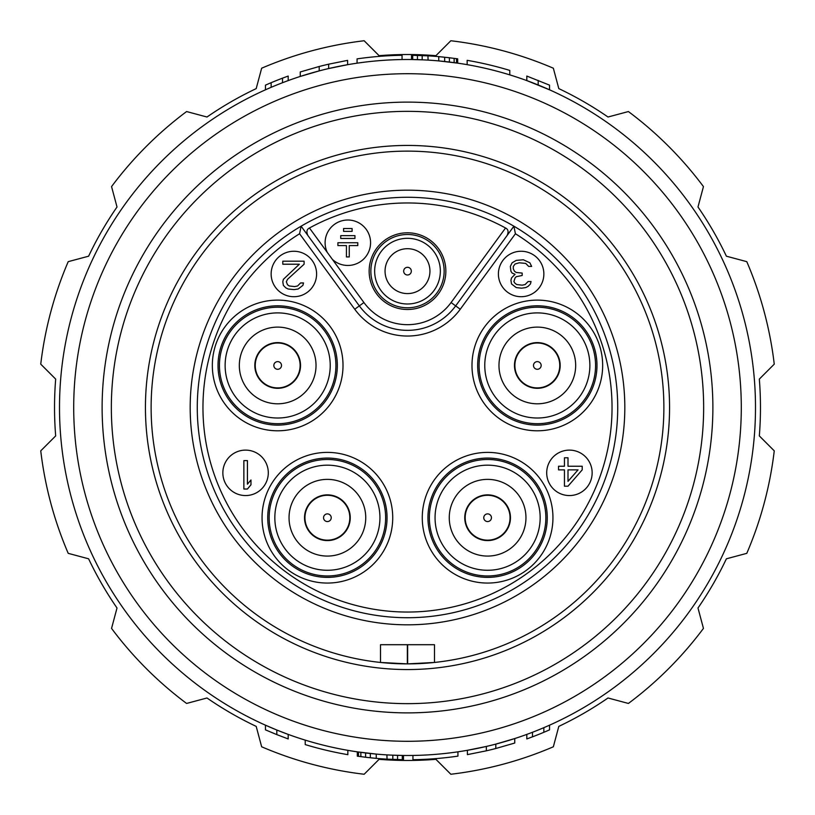 <?xml version="1.0" encoding="UTF-8"?>
<svg xmlns="http://www.w3.org/2000/svg" width="815" height="815" viewBox="0 0 815 815"><rect width="100%" height="100%" fill="white"/><g stroke="black" fill="none" stroke-linecap="round" stroke-linejoin="round"><path stroke-width="1.22" d="M364.162 40.75L379.097 55.675A352.966 352.966 0 0 1 435.903 55.675L450.838 40.75A369.297 369.297 0 0 1 553.344 68.215L558.805 88.611A352.966 352.966 0 0 1 608.01 117.014L628.406 111.553A369.297 369.297 0 0 1 703.447 186.594L697.986 206.99A352.966 352.966 0 0 1 726.389 256.195L746.784 261.656A369.297 369.297 0 0 1 774.25 364.162L759.325 379.097A352.966 352.966 0 0 1 759.325 435.903L774.25 450.838A369.297 369.297 0 0 1 746.784 553.344L726.389 558.805A352.966 352.966 0 0 1 697.986 608.01L703.447 628.406A369.297 369.297 0 0 1 628.406 703.447L608.01 697.986A352.966 352.966 0 0 1 558.805 726.389L553.344 746.784A369.297 369.297 0 0 1 450.838 774.25L435.903 759.325A352.966 352.966 0 0 1 379.097 759.325L364.162 774.25A369.297 369.297 0 0 1 261.656 746.784L256.195 726.389A352.966 352.966 0 0 1 206.99 697.986L186.594 703.447L206.99 697.986A352.966 352.966 0 0 0 256.195 726.389L261.656 746.784L256.195 726.389A352.966 352.966 0 0 1 206.99 697.986L186.594 703.447A369.297 369.297 0 0 1 111.553 628.406L117.014 608.01A352.966 352.966 0 0 1 88.611 558.805L68.215 553.344L88.611 558.805A352.966 352.966 0 0 0 117.014 608.01L111.553 628.406L117.014 608.01A352.966 352.966 0 0 1 88.611 558.805L68.215 553.344A369.297 369.297 0 0 1 40.75 450.838L55.675 435.903A352.966 352.966 0 0 1 55.675 379.097L40.75 364.162A369.297 369.297 0 0 1 68.215 261.656L88.611 256.195A352.966 352.966 0 0 1 117.014 206.99L111.553 186.594L117.014 206.99A352.966 352.966 0 0 0 88.611 256.195L68.215 261.656L88.611 256.195A352.966 352.966 0 0 1 117.014 206.99L111.553 186.594A369.297 369.297 0 0 1 186.594 111.553L206.99 117.014A352.966 352.966 0 0 1 256.195 88.611L261.656 68.215L256.195 88.611A352.966 352.966 0 0 0 206.99 117.014L186.594 111.553L206.99 117.014A352.966 352.966 0 0 1 256.195 88.611L261.656 68.215A369.297 369.297 0 0 1 364.162 40.75M746.784 553.344L726.389 558.805A352.966 352.966 0 0 1 697.986 608.01L703.447 628.406L697.986 608.01A352.966 352.966 0 0 0 726.389 558.805L746.784 553.344M628.406 703.447L608.01 697.986A352.966 352.966 0 0 1 558.805 726.389L553.344 746.784L558.805 726.389A352.966 352.966 0 0 0 608.01 697.986L628.406 703.447M759.325 435.903L774.25 450.838L759.325 435.903M726.389 256.195L746.784 261.656L726.389 256.195A352.966 352.966 0 0 0 697.986 206.99L703.447 186.594L697.986 206.99A352.966 352.966 0 0 1 726.389 256.195M608.01 117.014L628.406 111.553L608.01 117.014A352.966 352.966 0 0 0 558.805 88.611L553.344 68.215L558.805 88.611A352.966 352.966 0 0 1 608.01 117.014M435.903 55.675L450.838 40.75L435.903 55.675M407.5 59.505A347.995 347.995 0 0 1 755.495 407.5A347.995 347.995 0 0 1 407.5 755.495A347.995 347.995 0 0 1 59.505 407.5A347.995 347.995 0 0 1 407.5 59.505M443.482 57.091L438.745 56.632L438.745 60.911L457.684 63.142L457.684 58.833L447.038 57.468M450.583 57.885L438.745 56.632A352.253 352.253 0 0 0 428.099 55.848L411.524 55.267L411.524 59.526L423.168 59.862M446.844 61.736L449.401 62.032L449.401 57.743M438.745 60.911L443.564 61.38M418.625 59.678L422.18 59.811L422.18 55.552M549.534 89.813L526.816 80.593L526.816 76.06L549.534 85.147L549.534 89.813M514.744 738.563L495.805 744.105L495.805 748.506L514.744 743.036L514.744 738.563M486.331 750.819L486.331 746.448L467.392 750.299L467.392 754.629L486.331 750.819A352.253 352.253 0 0 0 495.805 748.506M300.256 76.437L319.195 70.895L319.195 66.494L300.256 71.965L300.256 76.437M328.669 64.181L328.669 68.552L347.608 64.701L347.608 60.371L328.669 64.181A352.253 352.253 0 0 0 319.195 66.494M276.825 730.026L265.466 725.187L265.466 729.853L276.825 734.621L288.184 738.94L288.184 734.407L276.825 730.026L276.825 734.621M371.518 757.909L376.255 758.368L376.255 754.089L357.316 751.858L357.316 756.167L367.962 757.532M364.417 757.115L376.255 758.368A352.253 352.253 0 0 0 386.901 759.152L403.476 759.733L403.476 755.474L391.832 755.138M368.156 753.264L365.599 752.968L365.599 757.257M376.255 754.089L371.436 753.62M396.375 755.322L392.82 755.189L392.82 759.448M407.5 73.707A333.793 333.793 0 0 0 73.707 407.5A333.793 333.793 0 0 0 407.5 741.293A333.793 333.793 0 0 0 741.293 407.5A333.793 333.793 0 0 0 407.5 73.707M407.5 102.12A305.38 305.38 0 0 0 102.12 407.5A305.38 305.38 0 0 0 407.5 712.88A305.38 305.38 0 0 0 712.88 407.5A305.38 305.38 0 0 0 407.5 102.12M407.5 703.651A296.151 296.151 0 0 0 703.651 407.5A296.151 296.151 0 0 0 407.5 111.349A296.151 296.151 0 0 0 111.349 407.5A296.151 296.151 0 0 0 407.5 703.651M407.5 669.563A262.063 262.063 0 0 1 145.437 407.5A262.063 262.063 0 0 1 407.5 145.437A262.063 262.063 0 0 1 669.563 407.5A262.063 262.063 0 0 1 407.5 669.563M407.5 663.879A256.379 256.379 0 0 1 151.121 407.5A256.379 256.379 0 0 1 407.5 151.121A256.379 256.379 0 0 1 663.879 407.5A256.379 256.379 0 0 1 407.5 663.879M407.643 644.706L434.487 644.706L434.487 662.452L407.643 663.879L407.643 644.706L380.513 644.706L380.513 662.452L407.357 663.879L407.357 644.706M487.411 540.579A22.851 22.851 0 0 1 464.754 517.515A22.851 22.851 0 0 1 487.808 494.868A22.851 22.851 0 0 1 510.465 517.922A22.851 22.851 0 0 1 487.411 540.579M327.192 540.579A22.851 22.851 0 0 1 304.535 517.515A22.851 22.851 0 0 1 327.589 494.868A22.851 22.851 0 0 1 350.246 517.922A22.851 22.851 0 0 1 327.192 540.579M537.126 388.307A22.851 22.851 0 0 1 514.469 365.252A22.851 22.851 0 0 1 537.523 342.606A22.851 22.851 0 0 1 560.18 365.66A22.851 22.851 0 0 1 537.126 388.307M277.477 388.307A22.851 22.851 0 0 1 254.82 365.252A22.851 22.851 0 0 1 277.874 342.606A22.851 22.851 0 0 1 300.531 365.66A22.851 22.851 0 0 1 277.477 388.307M190.18 407.5A217.32 217.32 0 0 0 407.5 624.82A217.32 217.32 0 0 0 624.82 407.5A217.32 217.32 0 0 0 407.5 190.18A217.32 217.32 0 0 0 190.18 407.5M507.154 235.423C508.764 231.766 508.224 229.29 505.545 227.996L451.082 302.538L455.666 305.89L513.898 226.193A210.219 210.219 0 0 1 407.5 617.719A210.219 210.219 0 0 1 301.102 226.193A210.219 210.219 0 0 1 513.898 226.193L510.139 231.338M304.861 231.338L301.102 226.193L299.584 233.752A204.534 204.534 0 0 0 252.232 540.651A204.534 204.534 0 0 0 562.768 540.651A204.534 204.534 0 0 0 515.416 233.752L460.261 309.242A65.343 65.343 0 0 1 354.739 309.242L299.584 233.752M307.846 235.423C306.236 231.766 306.776 229.29 309.456 227.996A204.534 204.534 0 0 1 505.545 227.996M451.082 302.538A53.973 53.973 0 0 1 363.918 302.538L332.418 259.425A22.728 22.728 0 0 0 370.57 242.738A22.728 22.728 0 0 0 347.842 220.009A22.728 22.728 0 0 0 327.253 252.365L309.456 227.996M407.5 309.496A38.346 38.346 0 0 0 445.846 271.14A38.346 38.346 0 0 0 407.5 232.795A38.346 38.346 0 0 0 369.154 271.14A38.346 38.346 0 0 0 407.5 309.496M332.418 259.425L327.253 252.365M513.898 226.193L515.416 233.752M460.261 309.242L455.666 305.89A59.658 59.658 0 0 1 359.334 305.89L301.102 226.193M487.615 583.061A65.343 65.343 0 0 0 552.947 517.719A65.343 65.343 0 0 0 487.615 452.386A65.343 65.343 0 0 0 422.272 517.719A65.343 65.343 0 0 0 487.615 583.061M327.386 583.061A65.343 65.343 0 0 0 392.728 517.719A65.343 65.343 0 0 0 327.386 452.386A65.343 65.343 0 0 0 262.053 517.719A65.343 65.343 0 0 0 327.386 583.061M537.319 430.799A65.343 65.343 0 0 0 602.662 365.456A65.343 65.343 0 0 0 537.319 300.114A65.343 65.343 0 0 0 471.987 365.456A65.343 65.343 0 0 0 537.319 430.799M277.681 430.799A65.343 65.343 0 0 0 343.013 365.456A65.343 65.343 0 0 0 277.681 300.114A65.343 65.343 0 0 0 212.338 365.456A65.343 65.343 0 0 0 277.681 430.799M546.702 472.843A22.728 22.728 0 0 0 569.42 495.561A22.728 22.728 0 0 0 592.148 472.843A22.728 22.728 0 0 0 569.42 450.114A22.728 22.728 0 0 0 546.702 472.843M222.852 472.843A22.728 22.728 0 0 0 245.58 495.561A22.728 22.728 0 0 0 268.298 472.843A22.728 22.728 0 0 0 245.58 450.114A22.728 22.728 0 0 0 222.852 472.843M498.403 273.983A22.728 22.728 0 0 0 521.131 296.711A22.728 22.728 0 0 0 543.86 273.983A22.728 22.728 0 0 0 521.131 251.254A22.728 22.728 0 0 0 498.403 273.983M271.14 273.983A22.728 22.728 0 0 0 293.869 296.711A22.728 22.728 0 0 0 316.597 273.983A22.728 22.728 0 0 0 293.869 251.254A22.728 22.728 0 0 0 271.14 273.983M487.615 577.377A59.658 59.658 0 0 0 547.262 517.719A59.658 59.658 0 0 0 487.615 458.071A59.658 59.658 0 0 0 427.957 517.719A59.658 59.658 0 0 0 487.615 577.377M487.615 556.075A38.346 38.346 0 0 1 449.259 517.719A38.346 38.346 0 0 1 487.615 479.373A38.346 38.346 0 0 1 525.96 517.719A38.346 38.346 0 0 1 487.615 556.075M327.386 577.377A59.658 59.658 0 0 0 387.044 517.719A59.658 59.658 0 0 0 327.386 458.071A59.658 59.658 0 0 0 267.738 517.719A59.658 59.658 0 0 0 327.386 577.377M327.386 556.075A38.346 38.346 0 0 1 289.04 517.719A38.346 38.346 0 0 1 327.386 479.373A38.346 38.346 0 0 1 365.741 517.719A38.346 38.346 0 0 1 327.386 556.075M537.319 425.114A59.658 59.658 0 0 0 596.977 365.456A59.658 59.658 0 0 0 537.319 305.798A59.658 59.658 0 0 0 477.672 365.456A59.658 59.658 0 0 0 537.319 425.114M537.319 403.802A38.346 38.346 0 0 1 498.974 365.456A38.346 38.346 0 0 1 537.319 327.11A38.346 38.346 0 0 1 575.675 365.456A38.346 38.346 0 0 1 537.319 403.802M277.681 425.114A59.658 59.658 0 0 0 337.329 365.456A59.658 59.658 0 0 0 277.681 305.798A59.658 59.658 0 0 0 218.023 365.456A59.658 59.658 0 0 0 277.681 425.114M277.681 403.802A38.346 38.346 0 0 1 239.325 365.456A38.346 38.346 0 0 1 277.681 327.11A38.346 38.346 0 0 1 316.026 365.456A38.346 38.346 0 0 1 277.681 403.802M568.004 486.188L582.205 469.868L582.205 466.241L568.004 466.241L568.004 457.786L564.449 457.786L564.449 466.241L558.54 466.241L558.54 469.868L564.449 469.868L564.449 486.188L568.004 486.188M578.069 469.868L568.004 481.349L568.004 469.868L578.069 469.868M243.868 460.618L243.868 489.031L247.424 489.031L250.969 484.803L250.969 479.964L247.424 484.192L247.424 460.618L243.868 460.618M512.115 262.797L510.333 266.423L510.923 271.263L512.115 273.076L515.07 274.288L511.525 277.915L510.923 280.329L511.525 283.956L516.252 287.583L521.58 288.184L525.726 287.583L528.089 286.371L530.463 283.956L531.054 281.542L528.089 281.542L525.135 284.557L522.17 285.169L516.842 284.557L515.07 283.355L513.888 281.542L515.07 277.915L516.252 276.703L522.17 275.49L522.17 273.076L516.252 272.475L514.479 271.263L513.297 268.848L513.297 266.423L515.07 264.009L519.216 262.797L525.726 263.408L528.68 266.423L531.645 266.423L529.862 262.797L523.352 259.781L516.252 260.382L512.115 262.797M304.097 264.223L304.097 261.197L282.795 261.197L282.795 264.223L299.36 264.223L283.386 279.331L282.795 281.745L283.386 285.372L285.749 287.797L288.113 288.999L294.032 289.61L298.178 288.999L302.915 285.372L303.506 282.958L300.541 282.958L297.587 285.984L294.623 286.585L289.305 285.984L287.522 284.771L286.34 281.745L287.522 279.331L304.097 264.223M354.943 238.469L354.943 235.637L340.741 235.637L340.741 238.469L354.943 238.469M352.1 231.368L352.1 228.526L343.584 228.526L343.584 231.368L352.1 231.368M357.785 245.58L357.785 242.738L337.899 242.738L337.899 245.58L346.426 245.58L346.426 256.939L349.268 256.939L349.268 245.58L357.785 245.58M327.589 495.286A22.443 22.443 0 0 0 304.953 517.525A22.443 22.443 0 0 0 327.192 540.162A22.443 22.443 0 0 0 349.829 517.922A22.443 22.443 0 0 0 327.589 495.286A22.443 22.443 0 0 1 349.829 517.922A22.443 22.443 0 0 1 327.192 540.162A22.443 22.443 0 0 1 304.953 517.525A22.443 22.443 0 0 1 327.589 495.286M327.426 513.888A3.83 3.83 0 0 0 323.555 517.688A3.83 3.83 0 0 0 327.355 521.559A3.83 3.83 0 0 0 331.226 517.759A3.83 3.83 0 0 0 327.426 513.888M487.808 495.286A22.443 22.443 0 0 0 465.171 517.525A22.443 22.443 0 0 0 487.411 540.162A22.443 22.443 0 0 0 510.047 517.922A22.443 22.443 0 0 0 487.808 495.286A22.443 22.443 0 0 1 510.047 517.922A22.443 22.443 0 0 1 487.411 540.162A22.443 22.443 0 0 1 465.171 517.525A22.443 22.443 0 0 1 487.808 495.286M487.645 513.888A3.83 3.83 0 0 0 483.774 517.688A3.83 3.83 0 0 0 487.574 521.559A3.83 3.83 0 0 0 491.445 517.759A3.83 3.83 0 0 0 487.645 513.888M537.523 343.013A22.443 22.443 0 0 0 514.886 365.252A22.443 22.443 0 0 0 537.126 387.899A22.443 22.443 0 0 0 559.762 365.66A22.443 22.443 0 0 0 537.523 343.013A22.443 22.443 0 0 1 559.762 365.66A22.443 22.443 0 0 1 537.126 387.899A22.443 22.443 0 0 1 514.886 365.252A22.443 22.443 0 0 1 537.523 343.013M537.36 361.626A3.83 3.83 0 0 0 533.489 365.426A3.83 3.83 0 0 0 537.289 369.287A3.83 3.83 0 0 0 541.16 365.487A3.83 3.83 0 0 0 537.36 361.626M407.826 234.496A36.644 36.644 0 0 1 444.144 271.466A36.644 36.644 0 0 1 407.174 307.785A36.644 36.644 0 0 1 370.856 270.814A36.644 36.644 0 0 1 407.826 234.496M407.704 248.697A22.443 22.443 0 0 0 385.057 270.947A22.443 22.443 0 0 0 407.296 293.583A22.443 22.443 0 0 0 429.943 271.344A22.443 22.443 0 0 0 407.704 248.697A22.443 22.443 0 0 1 429.943 271.344A22.443 22.443 0 0 1 407.296 293.583A22.443 22.443 0 0 1 385.057 270.947A22.443 22.443 0 0 1 407.704 248.697M407.531 267.31A3.83 3.83 0 0 0 403.67 271.11A3.83 3.83 0 0 0 407.469 274.981A3.83 3.83 0 0 0 411.331 271.181A3.83 3.83 0 0 0 407.531 267.31M277.874 343.013A22.443 22.443 0 0 0 255.238 365.252A22.443 22.443 0 0 0 277.477 387.899A22.443 22.443 0 0 0 300.114 365.66A22.443 22.443 0 0 0 277.874 343.013A22.443 22.443 0 0 1 300.114 365.66A22.443 22.443 0 0 1 277.477 387.899A22.443 22.443 0 0 1 255.238 365.252A22.443 22.443 0 0 1 277.874 343.013M277.711 361.626A3.83 3.83 0 0 0 273.84 365.426A3.83 3.83 0 0 0 277.64 369.287A3.83 3.83 0 0 0 281.511 365.487A3.83 3.83 0 0 0 277.711 361.626M402.06 59.546L402.06 55.288A352.253 352.253 0 0 0 357.072 58.874L357.072 63.173M265.466 89.813L265.466 85.147A352.253 352.253 0 0 1 282.51 78.169L282.51 82.723M271.14 82.702L271.14 87.327M282.51 78.169A352.253 352.253 0 0 1 288.184 76.06L288.184 80.593M305.228 740.132L305.228 744.584A352.253 352.253 0 0 0 347.842 754.67L347.842 750.34M395.194 759.539L396.375 759.58M386.901 754.884L387.064 759.162M358.498 756.33L358.498 752.031M360.862 756.656L360.862 752.357M370.336 757.787L370.336 753.508M397.557 759.621L397.557 755.352M402.294 759.723L402.294 755.454M509.772 74.868L509.772 70.416A352.253 352.253 0 0 0 467.158 60.33L467.158 64.66M419.807 55.461L418.625 55.42M428.099 60.116L427.936 55.838M456.502 58.67L456.502 62.969M454.138 58.344L454.138 62.643M444.664 57.213L444.664 61.492M417.443 55.379L417.443 59.648M412.706 55.277L412.706 59.546M538.175 80.379L538.175 84.974M526.816 734.407L526.816 738.94A352.253 352.253 0 0 0 532.49 736.831A352.253 352.253 0 0 0 543.86 732.298L543.86 727.673M532.49 736.831L532.49 732.278M543.86 732.298A352.253 352.253 0 0 0 549.534 729.853L549.534 725.187M412.94 755.454L412.94 759.712A352.253 352.253 0 0 0 457.928 756.126L457.928 751.827M363.918 302.538L354.739 309.242M487.615 575.961A58.232 58.232 0 0 1 429.373 517.719A58.232 58.232 0 0 1 487.615 459.487A58.232 58.232 0 0 1 545.846 517.719A58.232 58.232 0 0 1 487.615 575.961M487.615 570.276A52.557 52.557 0 0 0 540.162 517.719A52.557 52.557 0 0 0 487.615 465.171A52.557 52.557 0 0 0 435.057 517.719A52.557 52.557 0 0 0 487.615 570.276M327.386 575.961A58.232 58.232 0 0 1 269.154 517.719A58.232 58.232 0 0 1 327.386 459.487A58.232 58.232 0 0 1 385.627 517.719A58.232 58.232 0 0 1 327.386 575.961M327.386 570.276A52.557 52.557 0 0 0 379.943 517.719A52.557 52.557 0 0 0 327.386 465.171A52.557 52.557 0 0 0 274.838 517.719A52.557 52.557 0 0 0 327.386 570.276M537.319 423.688A58.232 58.232 0 0 1 479.088 365.456A58.232 58.232 0 0 1 537.319 307.224A58.232 58.232 0 0 1 595.561 365.456A58.232 58.232 0 0 1 537.319 423.688M537.319 418.014A52.557 52.557 0 0 0 589.877 365.456A52.557 52.557 0 0 0 537.319 312.899A52.557 52.557 0 0 0 484.772 365.456A52.557 52.557 0 0 0 537.319 418.014M277.681 423.688A58.232 58.232 0 0 1 219.439 365.456A58.232 58.232 0 0 1 277.681 307.224A58.232 58.232 0 0 1 335.912 365.456A58.232 58.232 0 0 1 277.681 423.688M277.681 418.014A52.557 52.557 0 0 0 330.228 365.456A52.557 52.557 0 0 0 277.681 312.899A52.557 52.557 0 0 0 225.123 365.456A52.557 52.557 0 0 0 277.681 418.014M407.795 238.306A32.845 32.845 0 0 0 374.656 270.855A32.845 32.845 0 0 0 407.205 303.985A32.845 32.845 0 0 0 440.345 271.436A32.845 32.845 0 0 0 407.795 238.306M452.957 194.989A217.32 217.32 0 0 0 362.043 194.989"/></g></svg>
